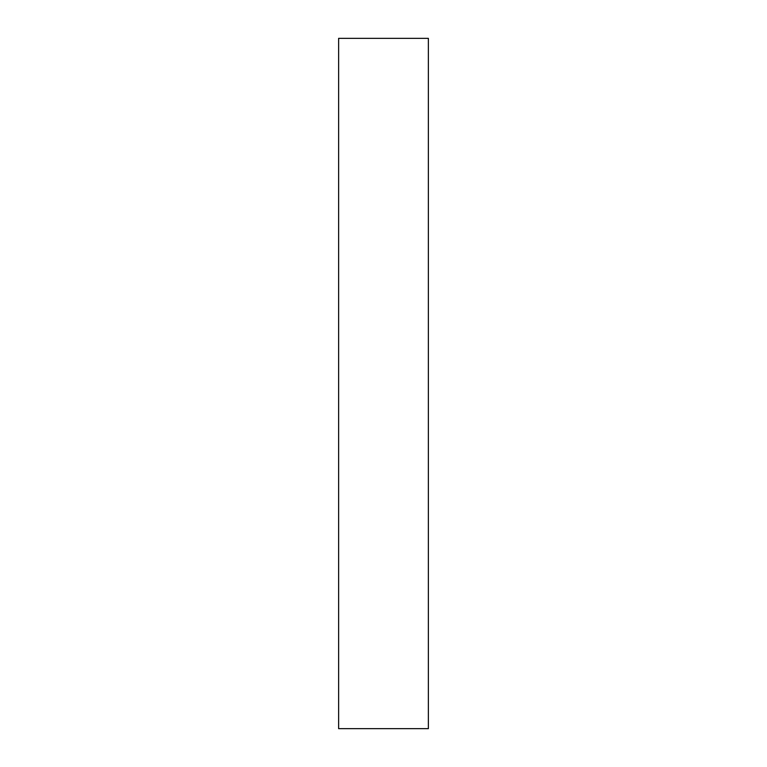 <?xml version="1.0" encoding="UTF-8"?>
<svg xmlns="http://www.w3.org/2000/svg" width="767" height="767" viewBox="0 0 767 767"><rect width="100%" height="100%" fill="white"/><g stroke="black" fill="none" stroke-linecap="round" stroke-linejoin="round"><path stroke-width="1.15" d="M338.63 383.5L338.63 728.65L428.37 728.65L428.37 38.35L338.63 38.35L338.63 383.5"/></g></svg>
